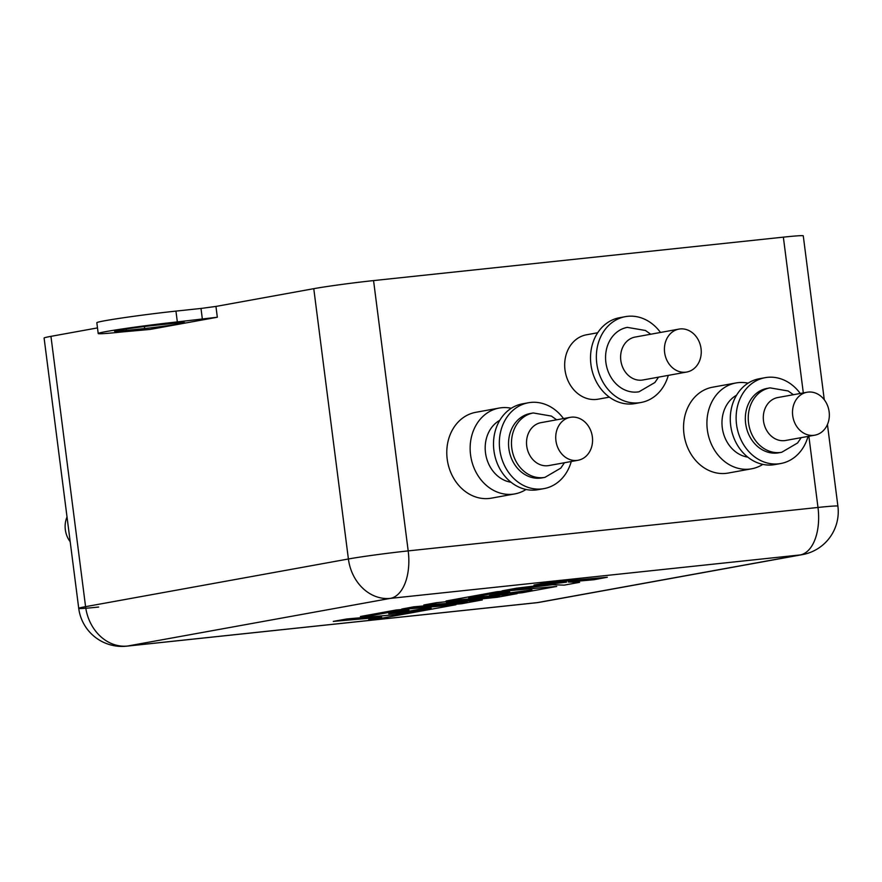 <?xml version="1.0" encoding="UTF-8"?>
<svg xmlns="http://www.w3.org/2000/svg" width="882" height="882" viewBox="0 0 882 882"><rect width="100%" height="100%" fill="white"/><g stroke="black" fill="none" stroke-linecap="round" stroke-linejoin="round"><path stroke-width="1.32" d="M118.629 330.232A26.173 0.882 172.7 0 0 114.528 331.235A26.173 0.882 172.7 0 0 126.468 330.452L144.681 328.523A26.173 0.882 172.7 0 0 171.207 325.16A26.173 0.882 172.7 0 0 184.669 322.658A26.173 0.882 172.7 0 0 172.718 323.44L154.504 325.37A26.173 0.882 172.7 0 0 118.629 330.232M678.942 329.107L635.139 337.056A21.818 18.302 79.7 0 0 620.818 360.451A21.818 18.302 79.7 0 0 642.923 379.977L686.736 372.039A21.818 18.302 79.7 0 0 701.047 348.644A21.818 18.302 79.7 0 0 678.942 329.107A21.818 18.302 79.7 0 0 664.62 352.502A21.818 18.302 79.7 0 0 686.736 372.039M658.545 377.154L654.896 382.501L639.031 391.773A32.722 27.452 -100.3 0 1 605.879 362.469A32.722 27.452 -100.3 0 1 627.356 327.376L645.459 330.485L650.751 334.223M660.486 332.459A43.626 36.603 79.7 0 0 625.404 316.649L619.572 317.707A43.626 36.603 79.7 0 0 590.929 364.498A43.626 36.603 79.7 0 0 635.139 403.559L640.982 402.501A43.626 36.603 79.7 0 0 668.28 375.379M625.404 316.649A43.626 36.603 79.7 0 0 596.772 363.439A43.626 36.603 79.7 0 0 640.982 402.501M70.196 541.746A21.818 18.302 -100.3 0 1 65.334 529.707A21.818 18.302 -100.3 0 1 67.021 516.984M526.025 489.477A43.626 36.603 -100.3 0 1 514.768 493.92A43.626 36.603 -100.3 0 1 470.558 454.847A43.626 36.603 -100.3 0 1 499.201 408.057A43.626 36.603 -100.3 0 1 511.295 408.267M570.257 417.34L541.052 422.643A21.818 18.302 79.7 0 0 526.73 446.038A21.818 18.302 79.7 0 0 548.836 465.564L578.041 460.272A21.818 18.302 -100.3 0 1 555.936 440.735A21.818 18.302 -100.3 0 1 570.257 417.34A21.818 18.302 -100.3 0 1 592.362 436.877A21.818 18.302 -100.3 0 1 578.041 460.272M544.944 477.36L542.022 477.89A32.722 27.452 -100.3 0 1 508.859 448.585A32.722 27.452 -100.3 0 1 530.347 413.493L533.268 412.963A32.722 27.452 -100.3 0 0 511.781 448.056A32.722 27.452 -100.3 0 0 544.944 477.36L560.809 468.088L564.447 462.741M571.26 461.495A43.626 36.603 -100.3 0 1 543.973 488.617A43.626 36.603 -100.3 0 1 499.752 449.555A43.626 36.603 -100.3 0 1 528.395 402.765A43.626 36.603 -100.3 0 1 563.477 418.575M543.973 488.617L538.13 489.675A43.626 36.603 -100.3 0 1 493.92 450.614A43.626 36.603 -100.3 0 1 522.563 403.824L528.395 402.765M514.768 493.92L491.406 498.154A43.626 36.603 -100.3 0 1 447.196 459.092A43.626 36.603 -100.3 0 1 475.839 412.302L499.201 408.057M748.068 383.163A43.626 36.603 79.7 0 0 735.974 382.964A43.626 36.603 79.7 0 0 707.331 429.755A43.626 36.603 79.7 0 0 751.541 468.816A43.626 36.603 79.7 0 0 762.798 464.384M807.03 392.247L777.825 397.539A21.818 18.302 79.7 0 0 763.503 420.935A21.818 18.302 79.7 0 0 785.608 440.471L814.814 435.179A21.818 18.302 79.7 0 0 829.135 411.784A21.818 18.302 79.7 0 0 807.03 392.247A21.818 18.302 79.7 0 0 792.709 415.643A21.818 18.302 79.7 0 0 814.814 435.179M745.643 423.492A32.722 27.452 79.7 0 0 778.795 452.797L781.717 452.268A32.722 27.452 -100.3 0 1 748.553 422.963A32.722 27.452 -100.3 0 1 770.041 387.871L767.12 388.4A32.722 27.452 79.7 0 0 745.643 423.492M800.25 393.482A43.626 36.603 79.7 0 0 765.168 377.672A43.626 36.603 79.7 0 0 736.536 424.463A43.626 36.603 79.7 0 0 780.746 463.524A43.626 36.603 79.7 0 0 808.044 436.403M765.168 377.672L759.336 378.731A43.626 36.603 79.7 0 0 730.693 425.521A43.626 36.603 79.7 0 0 774.903 464.582L780.746 463.524M735.974 382.964L712.612 387.198A43.626 36.603 79.7 0 0 683.969 433.988A43.626 36.603 79.7 0 0 728.179 473.061L751.541 468.816M609.374 397.154L598.15 399.182A32.722 27.452 -100.3 0 1 564.987 369.889A32.722 27.452 -100.3 0 1 586.475 334.796L597.698 332.757M464.737 602.285L413.669 606.827L401.707 609.054L461.606 603.729L482.256 599.925L448.166 602.34M495.552 596.607L436.37 602.715L423.812 604.986L467.273 602.119L413.669 606.827M482.256 599.981L446.479 602.516L497.139 597.279L517.194 593.641L468.695 597.963L494.802 593.222L509.719 591.899L489.51 595.559L531.923 589.926L510.458 593.818L521.89 592.792L556.685 586.431L496.798 591.756L446.06 601.006L499.399 596.265L436.37 602.715M531.328 589.97L510.458 593.818M509.123 591.943L489.51 595.559M517.194 593.641L469.279 597.853M579.617 582.329L568.317 582.01L593.873 579.739L607.279 577.258L547.369 582.583L533.985 585.064L566.531 582.164L516.389 588.206L502.056 590.852L552.54 584.711L564.116 585.141L579.617 582.329L568.78 581.977M564.844 582.318L516.389 588.206M430.559 608.249L395.048 614.677L346.714 618.977L333.297 621.402L381.641 617.157L368.742 619.495L381.046 617.213M408.355 610.223L388.742 613.784L399.833 612.847L420.053 609.175L431.166 608.194L395.048 614.677M368.742 619.495L380.318 618.469L455.928 604.754L396.029 610.024L360.44 616.485L371.884 615.515L394.056 611.491L408.961 610.168L388.753 613.828M97.483 327.906L50.947 336.351L85.576 606.662L348.401 558.99L313.772 288.679L215.947 306.429L217.325 317.233L177.337 321.919A51.806 1.742 172.7 0 0 124.847 328.567A51.806 1.742 172.7 0 0 98.211 333.528A51.806 1.742 172.7 0 0 121.848 331.974L150.16 329.416L217.325 317.233M803.315 392.92L783.359 237.148L373.56 280.586L408.19 550.897L817.989 507.459L808.871 436.259M98.641 607.037A43.626 1.466 172.7 0 1 78.73 608.337A43.626 43.626 0 0 0 126.6 646.175A43.626 23.693 83.9 0 0 127.537 646.043L537.347 602.615L800.161 554.943L390.362 598.382L127.537 646.043A43.626 36.603 -100.3 0 1 85.576 606.662A43.626 1.466 172.7 0 0 78.73 608.337L44.1 338.027A43.626 1.466 -7.3 0 1 50.947 336.351M202.375 319.262L200.997 308.446L175.948 311.103A51.806 1.742 172.7 0 0 123.458 317.763A51.806 1.742 172.7 0 0 96.822 322.713L98.211 333.528M200.997 308.446L215.947 306.429M313.772 288.679A43.626 1.466 -7.3 0 1 373.56 280.586M783.359 237.148A43.626 1.466 -7.3 0 1 803.27 235.847L824.273 399.755M607.29 577.302L547.369 582.583M547.38 582.638L533.985 585.064M516.389 588.261L502.056 590.852M556.696 586.486L496.798 591.756M496.809 591.811L446.06 601.006M436.37 602.77L423.812 605.041M413.669 606.882L401.707 609.054M395.059 614.721L346.714 618.977L333.308 621.457M455.928 604.754L396.029 610.024M396.029 610.079L360.451 616.54M126.28 328.986L126.468 330.452M499.774 420.328A32.722 27.452 79.7 0 0 485.497 452.83A32.722 27.452 79.7 0 0 511.009 482.233M736.547 395.224A32.722 27.452 79.7 0 0 722.281 427.726A32.722 27.452 79.7 0 0 747.782 457.13M348.401 558.99A43.626 36.603 79.7 0 0 390.362 598.382A43.626 23.693 83.9 0 0 408.19 550.897A43.626 1.466 172.7 0 0 348.401 558.99M539.586 602.285A43.626 36.603 79.7 0 1 537.347 602.615A43.626 23.693 83.9 0 1 536.399 602.748A43.626 43.626 0 0 0 539.586 602.285L802.411 554.624A43.626 36.603 -100.3 0 1 800.161 554.943A43.626 23.693 83.9 0 0 817.989 507.459A43.626 1.466 172.7 0 1 837.9 506.158L827.437 424.507M177.337 321.919L175.948 311.103M144.428 326.527L144.681 328.523M781.717 452.268L797.582 442.985L801.22 437.637M126.6 646.175L536.399 602.748M802.411 554.624A43.626 43.626 0 0 0 837.9 506.158M793.436 394.717L788.144 390.98L770.041 387.871M556.663 419.81L551.36 416.072L533.268 412.963"/></g></svg>
